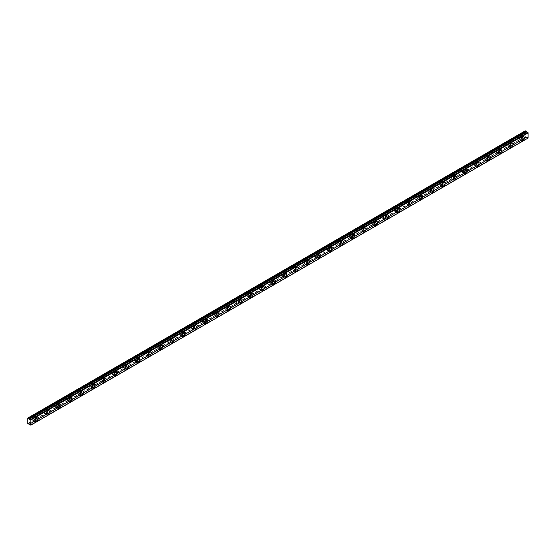 <?xml version="1.0" encoding="UTF-8"?>
<svg xmlns="http://www.w3.org/2000/svg" width="556" height="556" viewBox="0 0 556 556"><rect width="100%" height="100%" fill="white"/><g stroke="black" fill="none" stroke-linecap="round" stroke-linejoin="round"><path stroke-width="0.42" stroke-dasharray="2.78 2.08" d="M521.194 138.326A1.397 0.806 -60 0 1 520.687 138.778A1.397 0.806 -60 0 1 519.985 138.847A1.397 0.806 -60 0 1 519.77 137.728A1.397 0.806 -60 0 1 520.687 136.498A1.397 0.806 -60 0 1 521.382 136.428A1.397 0.806 -60 0 1 521.535 137.735M519.443 135.775A1.397 0.806 -60 0 1 520.138 135.706A1.397 0.806 -60 0 1 520.353 136.832A1.397 0.806 -60 0 1 519.443 138.062A1.397 0.806 -60 0 1 518.741 138.131A1.397 0.806 -60 0 1 518.526 137.012A1.397 0.806 -60 0 1 519.443 135.775M35.202 418.904A1.397 0.806 -60 0 1 34.694 419.363A1.397 0.806 -60 0 1 33.992 419.432A1.397 0.806 -60 0 1 33.784 418.314A1.397 0.806 -60 0 1 34.694 417.076A1.397 0.806 -60 0 1 35.396 417.007A1.397 0.806 -60 0 1 35.542 418.32M33.45 416.361A1.397 0.806 -60 0 1 34.152 416.291A1.397 0.806 -60 0 1 34.368 417.41A1.397 0.806 -60 0 1 33.45 418.647A1.397 0.806 -60 0 1 32.748 418.717A1.397 0.806 -60 0 1 32.54 417.591A1.397 0.806 -60 0 1 33.45 416.361M46.502 412.385A1.397 0.806 -60 0 1 45.995 412.837A1.397 0.806 -60 0 1 45.3 412.906A1.397 0.806 -60 0 1 45.085 411.787A1.397 0.806 -60 0 1 45.995 410.55A1.397 0.806 -60 0 1 46.697 410.481A1.397 0.806 -60 0 1 46.843 411.794M44.751 409.835A1.397 0.806 -60 0 1 45.453 409.765A1.397 0.806 -60 0 1 45.668 410.884A1.397 0.806 -60 0 1 44.751 412.121A1.397 0.806 -60 0 1 44.056 412.191A1.397 0.806 -60 0 1 43.841 411.065A1.397 0.806 -60 0 1 44.751 409.835M57.803 405.859A1.397 0.806 -60 0 1 57.296 406.311A1.397 0.806 -60 0 1 56.601 406.38A1.397 0.806 -60 0 1 56.385 405.261A1.397 0.806 -60 0 1 57.296 404.031A1.397 0.806 -60 0 1 57.998 403.962A1.397 0.806 -60 0 1 58.144 405.268M56.052 403.308A1.397 0.806 -60 0 1 56.754 403.239A1.397 0.806 -60 0 1 56.969 404.365A1.397 0.806 -60 0 1 56.052 405.595A1.397 0.806 -60 0 1 55.357 405.665A1.397 0.806 -60 0 1 55.141 404.546A1.397 0.806 -60 0 1 56.052 403.308M69.111 399.333A1.397 0.806 -60 0 1 68.603 399.785A1.397 0.806 -60 0 1 67.901 399.854A1.397 0.806 -60 0 1 67.686 398.735A1.397 0.806 -60 0 1 68.603 397.505A1.397 0.806 -60 0 1 69.298 397.436A1.397 0.806 -60 0 1 69.451 398.742M67.359 396.782A1.397 0.806 -60 0 1 68.054 396.713A1.397 0.806 -60 0 1 68.27 397.839A1.397 0.806 -60 0 1 67.359 399.069A1.397 0.806 -60 0 1 66.657 399.138A1.397 0.806 -60 0 1 66.442 398.02A1.397 0.806 -60 0 1 67.359 396.782M80.411 392.807A1.397 0.806 -60 0 1 79.904 393.259A1.397 0.806 -60 0 1 79.202 393.328A1.397 0.806 -60 0 1 78.987 392.209A1.397 0.806 -60 0 1 79.904 390.979A1.397 0.806 -60 0 1 80.599 390.91A1.397 0.806 -60 0 1 80.752 392.216M78.66 390.263A1.397 0.806 -60 0 1 79.362 390.194A1.397 0.806 -60 0 1 79.571 391.313A1.397 0.806 -60 0 1 78.66 392.543A1.397 0.806 -60 0 1 77.958 392.612A1.397 0.806 -60 0 1 77.743 391.493A1.397 0.806 -60 0 1 78.66 390.263M91.712 386.281A1.397 0.806 -60 0 1 91.205 386.74A1.397 0.806 -60 0 1 90.503 386.809A1.397 0.806 -60 0 1 90.294 385.683A1.397 0.806 -60 0 1 91.205 384.453A1.397 0.806 -60 0 1 91.907 384.384A1.397 0.806 -60 0 1 92.053 385.69M89.961 383.737A1.397 0.806 -60 0 1 90.663 383.668A1.397 0.806 -60 0 1 90.878 384.787A1.397 0.806 -60 0 1 89.961 386.017A1.397 0.806 -60 0 1 89.259 386.086A1.397 0.806 -60 0 1 89.05 384.967A1.397 0.806 -60 0 1 89.961 383.737M103.013 379.755A1.397 0.806 -60 0 1 102.506 380.214A1.397 0.806 -60 0 1 101.811 380.283A1.397 0.806 -60 0 1 101.595 379.157A1.397 0.806 -60 0 1 102.506 377.927A1.397 0.806 -60 0 1 103.207 377.858A1.397 0.806 -60 0 1 103.353 379.164M101.261 377.211A1.397 0.806 -60 0 1 101.963 377.142A1.397 0.806 -60 0 1 102.179 378.261A1.397 0.806 -60 0 1 101.261 379.491A1.397 0.806 -60 0 1 100.566 379.56A1.397 0.806 -60 0 1 100.351 378.441A1.397 0.806 -60 0 1 101.261 377.211M114.314 373.229A1.397 0.806 -60 0 1 113.806 373.688A1.397 0.806 -60 0 1 113.111 373.757A1.397 0.806 -60 0 1 112.896 372.638A1.397 0.806 -60 0 1 113.806 371.401A1.397 0.806 -60 0 1 114.508 371.332A1.397 0.806 -60 0 1 114.654 372.638M112.562 370.685A1.397 0.806 -60 0 1 113.264 370.616A1.397 0.806 -60 0 1 113.48 371.735A1.397 0.806 -60 0 1 112.562 372.972A1.397 0.806 -60 0 1 111.867 373.034A1.397 0.806 -60 0 1 111.652 371.915A1.397 0.806 -60 0 1 112.562 370.685M125.621 366.703A1.397 0.806 -60 0 1 125.114 367.162A1.397 0.806 -60 0 1 124.412 367.231A1.397 0.806 -60 0 1 124.196 366.112A1.397 0.806 -60 0 1 125.114 364.875A1.397 0.806 -60 0 1 125.809 364.805A1.397 0.806 -60 0 1 125.962 366.119M123.87 364.159A1.397 0.806 -60 0 1 124.565 364.09A1.397 0.806 -60 0 1 124.78 365.209A1.397 0.806 -60 0 1 123.87 366.446A1.397 0.806 -60 0 1 123.168 366.515A1.397 0.806 -60 0 1 122.952 365.389A1.397 0.806 -60 0 1 123.87 364.159M136.922 360.184A1.397 0.806 -60 0 1 136.415 360.635A1.397 0.806 -60 0 1 135.713 360.705A1.397 0.806 -60 0 1 135.497 359.586A1.397 0.806 -60 0 1 136.415 358.349A1.397 0.806 -60 0 1 137.11 358.279A1.397 0.806 -60 0 1 137.262 359.593M135.171 357.633A1.397 0.806 -60 0 1 135.873 357.564A1.397 0.806 -60 0 1 136.081 358.683A1.397 0.806 -60 0 1 135.171 359.92A1.397 0.806 -60 0 1 134.469 359.989A1.397 0.806 -60 0 1 134.253 358.863A1.397 0.806 -60 0 1 135.171 357.633M148.223 353.658A1.397 0.806 -60 0 1 147.715 354.109A1.397 0.806 -60 0 1 147.013 354.179A1.397 0.806 -60 0 1 146.805 353.06A1.397 0.806 -60 0 1 147.715 351.83A1.397 0.806 -60 0 1 148.417 351.76A1.397 0.806 -60 0 1 148.563 353.067M146.471 351.107A1.397 0.806 -60 0 1 147.173 351.038A1.397 0.806 -60 0 1 147.389 352.163A1.397 0.806 -60 0 1 146.471 353.394A1.397 0.806 -60 0 1 145.769 353.463A1.397 0.806 -60 0 1 145.561 352.344A1.397 0.806 -60 0 1 146.471 351.107M159.523 347.132A1.397 0.806 -60 0 1 159.016 347.583A1.397 0.806 -60 0 1 158.321 347.653A1.397 0.806 -60 0 1 158.106 346.534A1.397 0.806 -60 0 1 159.016 345.304A1.397 0.806 -60 0 1 159.718 345.234A1.397 0.806 -60 0 1 159.864 346.541M157.772 344.581A1.397 0.806 -60 0 1 158.474 344.511A1.397 0.806 -60 0 1 158.689 345.637A1.397 0.806 -60 0 1 157.772 346.868A1.397 0.806 -60 0 1 157.077 346.937A1.397 0.806 -60 0 1 156.861 345.818A1.397 0.806 -60 0 1 157.772 344.581M170.824 340.606A1.397 0.806 -60 0 1 170.317 341.057A1.397 0.806 -60 0 1 169.622 341.127A1.397 0.806 -60 0 1 169.406 340.008A1.397 0.806 -60 0 1 170.317 338.778A1.397 0.806 -60 0 1 171.019 338.708A1.397 0.806 -60 0 1 171.165 340.015M169.073 338.062A1.397 0.806 -60 0 1 169.775 337.992A1.397 0.806 -60 0 1 169.99 339.111A1.397 0.806 -60 0 1 169.073 340.341A1.397 0.806 -60 0 1 168.378 340.411A1.397 0.806 -60 0 1 168.162 339.292A1.397 0.806 -60 0 1 169.073 338.062M182.132 334.08A1.397 0.806 -60 0 1 181.624 334.538A1.397 0.806 -60 0 1 180.922 334.601A1.397 0.806 -60 0 1 180.707 333.482A1.397 0.806 -60 0 1 181.624 332.252A1.397 0.806 -60 0 1 182.319 332.182A1.397 0.806 -60 0 1 182.472 333.489M180.38 331.536A1.397 0.806 -60 0 1 181.075 331.466A1.397 0.806 -60 0 1 181.291 332.585A1.397 0.806 -60 0 1 180.38 333.815A1.397 0.806 -60 0 1 179.678 333.885A1.397 0.806 -60 0 1 179.463 332.766A1.397 0.806 -60 0 1 180.38 331.536M193.432 327.553A1.397 0.806 -60 0 1 192.925 328.012A1.397 0.806 -60 0 1 192.223 328.082A1.397 0.806 -60 0 1 192.008 326.956A1.397 0.806 -60 0 1 192.925 325.726A1.397 0.806 -60 0 1 193.62 325.656A1.397 0.806 -60 0 1 193.773 326.963M191.681 325.01A1.397 0.806 -60 0 1 192.383 324.94A1.397 0.806 -60 0 1 192.591 326.059A1.397 0.806 -60 0 1 191.681 327.289A1.397 0.806 -60 0 1 190.979 327.359A1.397 0.806 -60 0 1 190.764 326.24A1.397 0.806 -60 0 1 191.681 325.01M204.733 321.027A1.397 0.806 -60 0 1 204.226 321.486A1.397 0.806 -60 0 1 203.524 321.556A1.397 0.806 -60 0 1 203.315 320.43A1.397 0.806 -60 0 1 204.226 319.2A1.397 0.806 -60 0 1 204.928 319.13A1.397 0.806 -60 0 1 205.074 320.437M202.982 318.484A1.397 0.806 -60 0 1 203.684 318.414A1.397 0.806 -60 0 1 203.899 319.533A1.397 0.806 -60 0 1 202.982 320.763A1.397 0.806 -60 0 1 202.28 320.833A1.397 0.806 -60 0 1 202.071 319.714A1.397 0.806 -60 0 1 202.982 318.484M216.034 314.501A1.397 0.806 -60 0 1 215.526 314.96A1.397 0.806 -60 0 1 214.831 315.03A1.397 0.806 -60 0 1 214.616 313.911A1.397 0.806 -60 0 1 215.526 312.674A1.397 0.806 -60 0 1 216.228 312.604A1.397 0.806 -60 0 1 216.374 313.911M214.282 311.958A1.397 0.806 -60 0 1 214.984 311.888A1.397 0.806 -60 0 1 215.2 313.007A1.397 0.806 -60 0 1 214.282 314.244A1.397 0.806 -60 0 1 213.587 314.314A1.397 0.806 -60 0 1 213.372 313.188A1.397 0.806 -60 0 1 214.282 311.958M227.334 307.975A1.397 0.806 -60 0 1 226.827 308.434A1.397 0.806 -60 0 1 226.132 308.504A1.397 0.806 -60 0 1 225.917 307.385A1.397 0.806 -60 0 1 226.827 306.147A1.397 0.806 -60 0 1 227.529 306.078A1.397 0.806 -60 0 1 227.675 307.392M225.583 305.432A1.397 0.806 -60 0 1 226.285 305.362A1.397 0.806 -60 0 1 226.5 306.481A1.397 0.806 -60 0 1 225.583 307.718A1.397 0.806 -60 0 1 224.888 307.788A1.397 0.806 -60 0 1 224.673 306.662A1.397 0.806 -60 0 1 225.583 305.432M238.642 301.456A1.397 0.806 -60 0 1 238.135 301.908A1.397 0.806 -60 0 1 237.433 301.977A1.397 0.806 -60 0 1 237.217 300.859A1.397 0.806 -60 0 1 238.135 299.628A1.397 0.806 -60 0 1 238.83 299.559A1.397 0.806 -60 0 1 238.983 300.865M236.891 298.906A1.397 0.806 -60 0 1 237.586 298.836A1.397 0.806 -60 0 1 237.801 299.962A1.397 0.806 -60 0 1 236.891 301.192A1.397 0.806 -60 0 1 236.189 301.262A1.397 0.806 -60 0 1 235.973 300.143A1.397 0.806 -60 0 1 236.891 298.906M249.943 294.93A1.397 0.806 -60 0 1 249.435 295.382A1.397 0.806 -60 0 1 248.734 295.451A1.397 0.806 -60 0 1 248.518 294.332A1.397 0.806 -60 0 1 249.435 293.102A1.397 0.806 -60 0 1 250.13 293.033A1.397 0.806 -60 0 1 250.283 294.339M248.191 292.38A1.397 0.806 -60 0 1 248.893 292.31A1.397 0.806 -60 0 1 249.102 293.436A1.397 0.806 -60 0 1 248.191 294.666A1.397 0.806 -60 0 1 247.489 294.736A1.397 0.806 -60 0 1 247.274 293.617A1.397 0.806 -60 0 1 248.191 292.38M261.244 288.404A1.397 0.806 -60 0 1 260.736 288.856A1.397 0.806 -60 0 1 260.034 288.925A1.397 0.806 -60 0 1 259.826 287.806A1.397 0.806 -60 0 1 260.736 286.576A1.397 0.806 -60 0 1 261.438 286.507A1.397 0.806 -60 0 1 261.584 287.813M259.492 285.853A1.397 0.806 -60 0 1 260.194 285.791A1.397 0.806 -60 0 1 260.41 286.91A1.397 0.806 -60 0 1 259.492 288.14A1.397 0.806 -60 0 1 258.79 288.21A1.397 0.806 -60 0 1 258.582 287.091A1.397 0.806 -60 0 1 259.492 285.853M272.544 281.878A1.397 0.806 -60 0 1 272.037 282.337A1.397 0.806 -60 0 1 271.342 282.399A1.397 0.806 -60 0 1 271.126 281.28A1.397 0.806 -60 0 1 272.037 280.05A1.397 0.806 -60 0 1 272.739 279.981A1.397 0.806 -60 0 1 272.885 281.287M270.793 279.334A1.397 0.806 -60 0 1 271.495 279.265A1.397 0.806 -60 0 1 271.71 280.384A1.397 0.806 -60 0 1 270.793 281.614A1.397 0.806 -60 0 1 270.098 281.683A1.397 0.806 -60 0 1 269.882 280.565A1.397 0.806 -60 0 1 270.793 279.334M283.845 275.352A1.397 0.806 -60 0 1 283.338 275.811A1.397 0.806 -60 0 1 282.643 275.88A1.397 0.806 -60 0 1 282.427 274.754A1.397 0.806 -60 0 1 283.338 273.524A1.397 0.806 -60 0 1 284.04 273.455A1.397 0.806 -60 0 1 284.185 274.761M282.094 272.808A1.397 0.806 -60 0 1 282.795 272.739A1.397 0.806 -60 0 1 283.011 273.858A1.397 0.806 -60 0 1 282.094 275.088A1.397 0.806 -60 0 1 281.399 275.157A1.397 0.806 -60 0 1 281.183 274.038A1.397 0.806 -60 0 1 282.094 272.808M295.153 268.826A1.397 0.806 -60 0 1 294.645 269.285A1.397 0.806 -60 0 1 293.943 269.354A1.397 0.806 -60 0 1 293.728 268.228A1.397 0.806 -60 0 1 294.645 266.998A1.397 0.806 -60 0 1 295.34 266.929A1.397 0.806 -60 0 1 295.493 268.235M293.401 266.282A1.397 0.806 -60 0 1 294.096 266.213A1.397 0.806 -60 0 1 294.312 267.332A1.397 0.806 -60 0 1 293.401 268.562A1.397 0.806 -60 0 1 292.699 268.631A1.397 0.806 -60 0 1 292.484 267.512A1.397 0.806 -60 0 1 293.401 266.282M306.453 262.3A1.397 0.806 -60 0 1 305.946 262.759A1.397 0.806 -60 0 1 305.244 262.828A1.397 0.806 -60 0 1 305.029 261.709A1.397 0.806 -60 0 1 305.946 260.472A1.397 0.806 -60 0 1 306.641 260.403A1.397 0.806 -60 0 1 306.794 261.709M304.702 259.756A1.397 0.806 -60 0 1 305.404 259.687A1.397 0.806 -60 0 1 305.612 260.806A1.397 0.806 -60 0 1 304.702 262.043A1.397 0.806 -60 0 1 304 262.112A1.397 0.806 -60 0 1 303.784 260.986A1.397 0.806 -60 0 1 304.702 259.756M317.754 255.774A1.397 0.806 -60 0 1 317.247 256.233A1.397 0.806 -60 0 1 316.545 256.302A1.397 0.806 -60 0 1 316.336 255.183A1.397 0.806 -60 0 1 317.247 253.946A1.397 0.806 -60 0 1 317.949 253.877A1.397 0.806 -60 0 1 318.095 255.19M316.003 253.23A1.397 0.806 -60 0 1 316.705 253.161A1.397 0.806 -60 0 1 316.92 254.28A1.397 0.806 -60 0 1 316.003 255.517A1.397 0.806 -60 0 1 315.301 255.586A1.397 0.806 -60 0 1 315.092 254.46A1.397 0.806 -60 0 1 316.003 253.23M329.055 249.255A1.397 0.806 -60 0 1 328.547 249.707A1.397 0.806 -60 0 1 327.852 249.776A1.397 0.806 -60 0 1 327.637 248.657A1.397 0.806 -60 0 1 328.547 247.427A1.397 0.806 -60 0 1 329.249 247.357A1.397 0.806 -60 0 1 329.395 248.664M327.303 246.704A1.397 0.806 -60 0 1 328.005 246.635A1.397 0.806 -60 0 1 328.221 247.761A1.397 0.806 -60 0 1 327.303 248.991A1.397 0.806 -60 0 1 326.608 249.06A1.397 0.806 -60 0 1 326.393 247.941A1.397 0.806 -60 0 1 327.303 246.704M340.355 242.729A1.397 0.806 -60 0 1 339.848 243.18A1.397 0.806 -60 0 1 339.153 243.25A1.397 0.806 -60 0 1 338.938 242.131A1.397 0.806 -60 0 1 339.848 240.901A1.397 0.806 -60 0 1 340.55 240.831A1.397 0.806 -60 0 1 340.696 242.138M338.604 240.178A1.397 0.806 -60 0 1 339.306 240.109A1.397 0.806 -60 0 1 339.521 241.234A1.397 0.806 -60 0 1 338.604 242.465A1.397 0.806 -60 0 1 337.909 242.534A1.397 0.806 -60 0 1 337.694 241.415A1.397 0.806 -60 0 1 338.604 240.178M351.663 236.203A1.397 0.806 -60 0 1 351.156 236.654A1.397 0.806 -60 0 1 350.454 236.724A1.397 0.806 -60 0 1 350.238 235.605A1.397 0.806 -60 0 1 351.156 234.375A1.397 0.806 -60 0 1 351.851 234.305A1.397 0.806 -60 0 1 352.004 235.612M349.912 233.652A1.397 0.806 -60 0 1 350.607 233.589A1.397 0.806 -60 0 1 350.822 234.708A1.397 0.806 -60 0 1 349.912 235.939A1.397 0.806 -60 0 1 349.21 236.008A1.397 0.806 -60 0 1 348.994 234.889A1.397 0.806 -60 0 1 349.912 233.652M362.964 229.677A1.397 0.806 -60 0 1 362.456 230.128A1.397 0.806 -60 0 1 361.754 230.198A1.397 0.806 -60 0 1 361.539 229.079A1.397 0.806 -60 0 1 362.456 227.849A1.397 0.806 -60 0 1 363.151 227.779A1.397 0.806 -60 0 1 363.304 229.086M361.212 227.133A1.397 0.806 -60 0 1 361.914 227.063A1.397 0.806 -60 0 1 362.123 228.182A1.397 0.806 -60 0 1 361.212 229.413A1.397 0.806 -60 0 1 360.51 229.482A1.397 0.806 -60 0 1 360.295 228.363A1.397 0.806 -60 0 1 361.212 227.133M374.264 223.151A1.397 0.806 -60 0 1 373.757 223.609A1.397 0.806 -60 0 1 373.055 223.679A1.397 0.806 -60 0 1 372.847 222.553A1.397 0.806 -60 0 1 373.757 221.323A1.397 0.806 -60 0 1 374.459 221.253A1.397 0.806 -60 0 1 374.605 222.56M372.513 220.607A1.397 0.806 -60 0 1 373.215 220.537A1.397 0.806 -60 0 1 373.43 221.656A1.397 0.806 -60 0 1 372.513 222.886A1.397 0.806 -60 0 1 371.811 222.956A1.397 0.806 -60 0 1 371.603 221.837A1.397 0.806 -60 0 1 372.513 220.607M385.565 216.625A1.397 0.806 -60 0 1 385.058 217.083A1.397 0.806 -60 0 1 384.363 217.153A1.397 0.806 -60 0 1 384.147 216.027A1.397 0.806 -60 0 1 385.058 214.797A1.397 0.806 -60 0 1 385.76 214.727A1.397 0.806 -60 0 1 385.906 216.034M383.814 214.081A1.397 0.806 -60 0 1 384.516 214.011A1.397 0.806 -60 0 1 384.731 215.13A1.397 0.806 -60 0 1 383.814 216.36A1.397 0.806 -60 0 1 383.119 216.43A1.397 0.806 -60 0 1 382.903 215.311A1.397 0.806 -60 0 1 383.814 214.081M396.866 210.099A1.397 0.806 -60 0 1 396.358 210.557A1.397 0.806 -60 0 1 395.663 210.627A1.397 0.806 -60 0 1 395.448 209.508A1.397 0.806 -60 0 1 396.358 208.271A1.397 0.806 -60 0 1 397.06 208.201A1.397 0.806 -60 0 1 397.206 209.508M395.114 207.555A1.397 0.806 -60 0 1 395.816 207.485A1.397 0.806 -60 0 1 396.032 208.604A1.397 0.806 -60 0 1 395.114 209.841A1.397 0.806 -60 0 1 394.419 209.911A1.397 0.806 -60 0 1 394.204 208.785A1.397 0.806 -60 0 1 395.114 207.555M408.173 203.572A1.397 0.806 -60 0 1 407.666 204.031A1.397 0.806 -60 0 1 406.964 204.101A1.397 0.806 -60 0 1 406.749 202.982A1.397 0.806 -60 0 1 407.666 201.745A1.397 0.806 -60 0 1 408.361 201.675A1.397 0.806 -60 0 1 408.514 202.989M406.422 201.029A1.397 0.806 -60 0 1 407.117 200.959A1.397 0.806 -60 0 1 407.333 202.078A1.397 0.806 -60 0 1 406.422 203.315A1.397 0.806 -60 0 1 405.72 203.385A1.397 0.806 -60 0 1 405.505 202.259A1.397 0.806 -60 0 1 406.422 201.029M419.474 197.053A1.397 0.806 -60 0 1 418.967 197.505A1.397 0.806 -60 0 1 418.265 197.575A1.397 0.806 -60 0 1 418.049 196.456A1.397 0.806 -60 0 1 418.967 195.219A1.397 0.806 -60 0 1 419.662 195.156A1.397 0.806 -60 0 1 419.815 196.463M417.723 194.503A1.397 0.806 -60 0 1 418.425 194.433A1.397 0.806 -60 0 1 418.633 195.552A1.397 0.806 -60 0 1 417.723 196.789A1.397 0.806 -60 0 1 417.021 196.859A1.397 0.806 -60 0 1 416.805 195.74A1.397 0.806 -60 0 1 417.723 194.503M430.775 190.527A1.397 0.806 -60 0 1 430.268 190.979A1.397 0.806 -60 0 1 429.566 191.049A1.397 0.806 -60 0 1 429.357 189.93A1.397 0.806 -60 0 1 430.268 188.699A1.397 0.806 -60 0 1 430.969 188.63A1.397 0.806 -60 0 1 431.115 189.937M429.023 187.977A1.397 0.806 -60 0 1 429.725 187.907A1.397 0.806 -60 0 1 429.941 189.033A1.397 0.806 -60 0 1 429.023 190.263A1.397 0.806 -60 0 1 428.322 190.333A1.397 0.806 -60 0 1 428.113 189.214A1.397 0.806 -60 0 1 429.023 187.977M442.076 184.001A1.397 0.806 -60 0 1 441.568 184.453A1.397 0.806 -60 0 1 440.873 184.522A1.397 0.806 -60 0 1 440.658 183.404A1.397 0.806 -60 0 1 441.568 182.173A1.397 0.806 -60 0 1 442.27 182.104A1.397 0.806 -60 0 1 442.416 183.41M440.324 181.451A1.397 0.806 -60 0 1 441.026 181.381A1.397 0.806 -60 0 1 441.242 182.507A1.397 0.806 -60 0 1 440.324 183.737A1.397 0.806 -60 0 1 439.629 183.807A1.397 0.806 -60 0 1 439.414 182.688A1.397 0.806 -60 0 1 440.324 181.451M453.376 177.475A1.397 0.806 -60 0 1 452.869 177.927A1.397 0.806 -60 0 1 452.174 177.996A1.397 0.806 -60 0 1 451.958 176.877A1.397 0.806 -60 0 1 452.869 175.647A1.397 0.806 -60 0 1 453.571 175.578A1.397 0.806 -60 0 1 453.717 176.884M451.625 174.931A1.397 0.806 -60 0 1 452.327 174.862A1.397 0.806 -60 0 1 452.542 175.981A1.397 0.806 -60 0 1 451.625 177.211A1.397 0.806 -60 0 1 450.93 177.281A1.397 0.806 -60 0 1 450.714 176.162A1.397 0.806 -60 0 1 451.625 174.931M464.684 170.949A1.397 0.806 -60 0 1 464.177 171.408A1.397 0.806 -60 0 1 463.475 171.477A1.397 0.806 -60 0 1 463.259 170.351A1.397 0.806 -60 0 1 464.177 169.121A1.397 0.806 -60 0 1 464.872 169.052A1.397 0.806 -60 0 1 465.024 170.358M462.933 168.405A1.397 0.806 -60 0 1 463.628 168.336A1.397 0.806 -60 0 1 463.843 169.455A1.397 0.806 -60 0 1 462.933 170.685A1.397 0.806 -60 0 1 462.231 170.755A1.397 0.806 -60 0 1 462.015 169.636A1.397 0.806 -60 0 1 462.933 168.405M475.985 164.423A1.397 0.806 -60 0 1 475.477 164.882A1.397 0.806 -60 0 1 474.775 164.951A1.397 0.806 -60 0 1 474.56 163.825A1.397 0.806 -60 0 1 475.477 162.595A1.397 0.806 -60 0 1 476.172 162.526A1.397 0.806 -60 0 1 476.325 163.832M474.233 161.879A1.397 0.806 -60 0 1 474.935 161.81A1.397 0.806 -60 0 1 475.144 162.929A1.397 0.806 -60 0 1 474.233 164.159A1.397 0.806 -60 0 1 473.531 164.228A1.397 0.806 -60 0 1 473.316 163.11A1.397 0.806 -60 0 1 474.233 161.879M487.285 157.897A1.397 0.806 -60 0 1 486.778 158.356A1.397 0.806 -60 0 1 486.076 158.425A1.397 0.806 -60 0 1 485.868 157.306A1.397 0.806 -60 0 1 486.778 156.069A1.397 0.806 -60 0 1 487.48 156A1.397 0.806 -60 0 1 487.626 157.306M485.534 155.353A1.397 0.806 -60 0 1 486.236 155.284A1.397 0.806 -60 0 1 486.451 156.403A1.397 0.806 -60 0 1 485.534 157.64A1.397 0.806 -60 0 1 484.832 157.709A1.397 0.806 -60 0 1 484.623 156.583A1.397 0.806 -60 0 1 485.534 155.353M498.586 151.371A1.397 0.806 -60 0 1 498.079 151.83A1.397 0.806 -60 0 1 497.384 151.899A1.397 0.806 -60 0 1 497.168 150.78A1.397 0.806 -60 0 1 498.079 149.543A1.397 0.806 -60 0 1 498.781 149.474A1.397 0.806 -60 0 1 498.927 150.787M496.835 148.827A1.397 0.806 -60 0 1 497.537 148.758A1.397 0.806 -60 0 1 497.752 149.877A1.397 0.806 -60 0 1 496.835 151.114A1.397 0.806 -60 0 1 496.14 151.183A1.397 0.806 -60 0 1 495.924 150.057A1.397 0.806 -60 0 1 496.835 148.827M509.887 144.852A1.397 0.806 -60 0 1 509.379 145.304A1.397 0.806 -60 0 1 508.684 145.373A1.397 0.806 -60 0 1 508.469 144.254A1.397 0.806 -60 0 1 509.379 143.017A1.397 0.806 -60 0 1 510.081 142.948A1.397 0.806 -60 0 1 510.227 144.261M508.135 142.301A1.397 0.806 -60 0 1 508.837 142.232A1.397 0.806 -60 0 1 509.053 143.351A1.397 0.806 -60 0 1 508.135 144.588A1.397 0.806 -60 0 1 507.44 144.657A1.397 0.806 -60 0 1 507.225 143.538A1.397 0.806 -60 0 1 508.135 142.301M522.369 136.873A2.398 1.383 120 0 0 521.882 135.56A2.398 1.383 120 0 0 520.687 135.678A2.398 1.383 120 0 0 519.116 137.791A2.398 1.383 120 0 0 519.485 139.716A2.398 1.383 120 0 0 520.687 139.598A2.398 1.383 120 0 0 520.861 139.48M36.383 417.452A2.398 1.383 120 0 0 35.89 416.145A2.398 1.383 120 0 0 34.694 416.263A2.398 1.383 120 0 0 33.131 418.376A2.398 1.383 120 0 0 33.492 420.294A2.398 1.383 120 0 0 34.694 420.176A2.398 1.383 120 0 0 34.875 420.065M47.684 410.926A2.398 1.383 120 0 0 47.197 409.619A2.398 1.383 120 0 0 45.995 409.737A2.398 1.383 120 0 0 44.431 411.85A2.398 1.383 120 0 0 44.8 413.775A2.398 1.383 120 0 0 45.995 413.65A2.398 1.383 120 0 0 46.176 413.539M58.985 404.407A2.398 1.383 120 0 0 58.498 403.093A2.398 1.383 120 0 0 57.296 403.211A2.398 1.383 120 0 0 55.732 405.324A2.398 1.383 120 0 0 56.1 407.249A2.398 1.383 120 0 0 57.296 407.131A2.398 1.383 120 0 0 57.477 407.013M70.285 397.881A2.398 1.383 120 0 0 69.799 396.567A2.398 1.383 120 0 0 68.603 396.685A2.398 1.383 120 0 0 67.033 398.798A2.398 1.383 120 0 0 67.401 400.723A2.398 1.383 120 0 0 68.603 400.605A2.398 1.383 120 0 0 68.777 400.487M81.586 391.354A2.398 1.383 120 0 0 81.1 390.041A2.398 1.383 120 0 0 79.904 390.159A2.398 1.383 120 0 0 78.333 392.272A2.398 1.383 120 0 0 78.702 394.197A2.398 1.383 120 0 0 79.904 394.079A2.398 1.383 120 0 0 80.085 393.961M92.894 384.828A2.398 1.383 120 0 0 92.4 383.515A2.398 1.383 120 0 0 91.205 383.64A2.398 1.383 120 0 0 89.641 385.753A2.398 1.383 120 0 0 90.002 387.671A2.398 1.383 120 0 0 91.205 387.553A2.398 1.383 120 0 0 91.386 387.435M104.194 378.302A2.398 1.383 120 0 0 103.708 376.996A2.398 1.383 120 0 0 102.506 377.114A2.398 1.383 120 0 0 100.942 379.227A2.398 1.383 120 0 0 101.31 381.145A2.398 1.383 120 0 0 102.506 381.027A2.398 1.383 120 0 0 102.686 380.916M115.495 371.776A2.398 1.383 120 0 0 115.009 370.47A2.398 1.383 120 0 0 113.806 370.588A2.398 1.383 120 0 0 112.242 372.701A2.398 1.383 120 0 0 112.611 374.619A2.398 1.383 120 0 0 113.806 374.501A2.398 1.383 120 0 0 113.987 374.39M126.796 365.25A2.398 1.383 120 0 0 126.309 363.944A2.398 1.383 120 0 0 125.114 364.062A2.398 1.383 120 0 0 123.543 366.175A2.398 1.383 120 0 0 123.912 368.093A2.398 1.383 120 0 0 125.114 367.975A2.398 1.383 120 0 0 125.288 367.863M138.096 358.724A2.398 1.383 120 0 0 137.61 357.418A2.398 1.383 120 0 0 136.415 357.536A2.398 1.383 120 0 0 134.844 359.649A2.398 1.383 120 0 0 135.212 361.567A2.398 1.383 120 0 0 136.415 361.449A2.398 1.383 120 0 0 136.595 361.337M149.404 352.205A2.398 1.383 120 0 0 148.911 350.892A2.398 1.383 120 0 0 147.715 351.01A2.398 1.383 120 0 0 146.152 353.123A2.398 1.383 120 0 0 146.513 355.048A2.398 1.383 120 0 0 147.715 354.93A2.398 1.383 120 0 0 147.896 354.811M160.705 345.679A2.398 1.383 120 0 0 160.218 344.366A2.398 1.383 120 0 0 159.016 344.484A2.398 1.383 120 0 0 157.452 346.596A2.398 1.383 120 0 0 157.821 348.522A2.398 1.383 120 0 0 159.016 348.404A2.398 1.383 120 0 0 159.197 348.285M172.006 339.153A2.398 1.383 120 0 0 171.519 337.839A2.398 1.383 120 0 0 170.317 337.958A2.398 1.383 120 0 0 168.753 340.07A2.398 1.383 120 0 0 169.121 341.996A2.398 1.383 120 0 0 170.317 341.877A2.398 1.383 120 0 0 170.497 341.759M183.306 332.627A2.398 1.383 120 0 0 182.82 331.313A2.398 1.383 120 0 0 181.624 331.439A2.398 1.383 120 0 0 180.054 333.551A2.398 1.383 120 0 0 180.422 335.47A2.398 1.383 120 0 0 181.624 335.351A2.398 1.383 120 0 0 181.798 335.233M194.607 326.101A2.398 1.383 120 0 0 194.12 324.794A2.398 1.383 120 0 0 192.925 324.912A2.398 1.383 120 0 0 191.354 327.025A2.398 1.383 120 0 0 191.723 328.943A2.398 1.383 120 0 0 192.925 328.825A2.398 1.383 120 0 0 193.106 328.714M205.915 319.575A2.398 1.383 120 0 0 205.421 318.268A2.398 1.383 120 0 0 204.226 318.386A2.398 1.383 120 0 0 202.662 320.499A2.398 1.383 120 0 0 203.023 322.417A2.398 1.383 120 0 0 204.226 322.299A2.398 1.383 120 0 0 204.406 322.188M217.215 313.049A2.398 1.383 120 0 0 216.729 311.742A2.398 1.383 120 0 0 215.526 311.86A2.398 1.383 120 0 0 213.963 313.973A2.398 1.383 120 0 0 214.331 315.891A2.398 1.383 120 0 0 215.526 315.773A2.398 1.383 120 0 0 215.707 315.662M228.516 306.523A2.398 1.383 120 0 0 228.03 305.216A2.398 1.383 120 0 0 226.827 305.334A2.398 1.383 120 0 0 225.263 307.447A2.398 1.383 120 0 0 225.632 309.365A2.398 1.383 120 0 0 226.827 309.247A2.398 1.383 120 0 0 227.008 309.136M239.817 300.004A2.398 1.383 120 0 0 239.33 298.69A2.398 1.383 120 0 0 238.135 298.808A2.398 1.383 120 0 0 236.564 300.921A2.398 1.383 120 0 0 236.932 302.846A2.398 1.383 120 0 0 238.135 302.721A2.398 1.383 120 0 0 238.309 302.61M251.117 293.478A2.398 1.383 120 0 0 250.631 292.164A2.398 1.383 120 0 0 249.435 292.282A2.398 1.383 120 0 0 247.865 294.395A2.398 1.383 120 0 0 248.233 296.32A2.398 1.383 120 0 0 249.435 296.202A2.398 1.383 120 0 0 249.616 296.084M262.425 286.952A2.398 1.383 120 0 0 261.932 285.638A2.398 1.383 120 0 0 260.736 285.756A2.398 1.383 120 0 0 259.172 287.869A2.398 1.383 120 0 0 259.534 289.794A2.398 1.383 120 0 0 260.736 289.676A2.398 1.383 120 0 0 260.917 289.558M273.726 280.426A2.398 1.383 120 0 0 273.239 279.112A2.398 1.383 120 0 0 272.037 279.237A2.398 1.383 120 0 0 270.473 281.35A2.398 1.383 120 0 0 270.841 283.268A2.398 1.383 120 0 0 272.037 283.15A2.398 1.383 120 0 0 272.218 283.032M285.026 273.899A2.398 1.383 120 0 0 284.54 272.593A2.398 1.383 120 0 0 283.338 272.711A2.398 1.383 120 0 0 281.774 274.824A2.398 1.383 120 0 0 282.142 276.742A2.398 1.383 120 0 0 283.338 276.624A2.398 1.383 120 0 0 283.518 276.513M296.327 267.373A2.398 1.383 120 0 0 295.841 266.067A2.398 1.383 120 0 0 294.645 266.185A2.398 1.383 120 0 0 293.075 268.298A2.398 1.383 120 0 0 293.443 270.216A2.398 1.383 120 0 0 294.645 270.098A2.398 1.383 120 0 0 294.819 269.987M307.628 260.847A2.398 1.383 120 0 0 307.141 259.541A2.398 1.383 120 0 0 305.946 259.659A2.398 1.383 120 0 0 304.375 261.772A2.398 1.383 120 0 0 304.744 263.69A2.398 1.383 120 0 0 305.946 263.572A2.398 1.383 120 0 0 306.127 263.461M318.935 254.321A2.398 1.383 120 0 0 318.442 253.015A2.398 1.383 120 0 0 317.247 253.133A2.398 1.383 120 0 0 315.683 255.246A2.398 1.383 120 0 0 316.044 257.164A2.398 1.383 120 0 0 317.247 257.046A2.398 1.383 120 0 0 317.427 256.935M330.236 247.795A2.398 1.383 120 0 0 329.75 246.489A2.398 1.383 120 0 0 328.547 246.607A2.398 1.383 120 0 0 326.984 248.72A2.398 1.383 120 0 0 327.352 250.645A2.398 1.383 120 0 0 328.547 250.52A2.398 1.383 120 0 0 328.728 250.409M341.537 241.276A2.398 1.383 120 0 0 341.05 239.963A2.398 1.383 120 0 0 339.848 240.081A2.398 1.383 120 0 0 338.284 242.194A2.398 1.383 120 0 0 338.653 244.119A2.398 1.383 120 0 0 339.848 244.001A2.398 1.383 120 0 0 340.029 243.882M352.838 234.75A2.398 1.383 120 0 0 352.351 233.437A2.398 1.383 120 0 0 351.156 233.555A2.398 1.383 120 0 0 349.585 235.668A2.398 1.383 120 0 0 349.953 237.593A2.398 1.383 120 0 0 351.156 237.475A2.398 1.383 120 0 0 351.329 237.356M364.138 228.224A2.398 1.383 120 0 0 363.652 226.911A2.398 1.383 120 0 0 362.456 227.036A2.398 1.383 120 0 0 360.886 229.141A2.398 1.383 120 0 0 361.254 231.067A2.398 1.383 120 0 0 362.456 230.948A2.398 1.383 120 0 0 362.637 230.83M375.446 221.698A2.398 1.383 120 0 0 374.952 220.391A2.398 1.383 120 0 0 373.757 220.51A2.398 1.383 120 0 0 372.193 222.622A2.398 1.383 120 0 0 372.555 224.541A2.398 1.383 120 0 0 373.757 224.422A2.398 1.383 120 0 0 373.938 224.311M386.747 215.172A2.398 1.383 120 0 0 386.26 213.865A2.398 1.383 120 0 0 385.058 213.984A2.398 1.383 120 0 0 383.494 216.096A2.398 1.383 120 0 0 383.862 218.015A2.398 1.383 120 0 0 385.058 217.896A2.398 1.383 120 0 0 385.238 217.785M398.047 208.646A2.398 1.383 120 0 0 397.561 207.339A2.398 1.383 120 0 0 396.358 207.457A2.398 1.383 120 0 0 394.795 209.57A2.398 1.383 120 0 0 395.163 211.488A2.398 1.383 120 0 0 396.358 211.37A2.398 1.383 120 0 0 396.539 211.259M409.348 202.12A2.398 1.383 120 0 0 408.862 200.813A2.398 1.383 120 0 0 407.666 200.931A2.398 1.383 120 0 0 406.095 203.044A2.398 1.383 120 0 0 406.464 204.962A2.398 1.383 120 0 0 407.666 204.844A2.398 1.383 120 0 0 407.84 204.733M420.649 195.594A2.398 1.383 120 0 0 420.162 194.287A2.398 1.383 120 0 0 418.967 194.405A2.398 1.383 120 0 0 417.396 196.518A2.398 1.383 120 0 0 417.764 198.443A2.398 1.383 120 0 0 418.967 198.318A2.398 1.383 120 0 0 419.148 198.207M431.956 189.075A2.398 1.383 120 0 0 431.463 187.761A2.398 1.383 120 0 0 430.268 187.879A2.398 1.383 120 0 0 428.704 189.992A2.398 1.383 120 0 0 429.065 191.917A2.398 1.383 120 0 0 430.268 191.799A2.398 1.383 120 0 0 430.448 191.681M443.257 182.549A2.398 1.383 120 0 0 442.771 181.235A2.398 1.383 120 0 0 441.568 181.353A2.398 1.383 120 0 0 440.005 183.466A2.398 1.383 120 0 0 440.373 185.391A2.398 1.383 120 0 0 441.568 185.273A2.398 1.383 120 0 0 441.749 185.155M454.558 176.023A2.398 1.383 120 0 0 454.071 174.709A2.398 1.383 120 0 0 452.869 174.827A2.398 1.383 120 0 0 451.305 176.94A2.398 1.383 120 0 0 451.674 178.865A2.398 1.383 120 0 0 452.869 178.747A2.398 1.383 120 0 0 453.05 178.629M465.858 169.497A2.398 1.383 120 0 0 465.372 168.19A2.398 1.383 120 0 0 464.177 168.308A2.398 1.383 120 0 0 462.606 170.421A2.398 1.383 120 0 0 462.974 172.339A2.398 1.383 120 0 0 464.177 172.221A2.398 1.383 120 0 0 464.35 172.103M477.159 162.971A2.398 1.383 120 0 0 476.673 161.664A2.398 1.383 120 0 0 475.477 161.782A2.398 1.383 120 0 0 473.907 163.895A2.398 1.383 120 0 0 474.275 165.813A2.398 1.383 120 0 0 475.477 165.695A2.398 1.383 120 0 0 475.658 165.584M488.467 156.444A2.398 1.383 120 0 0 487.973 155.138A2.398 1.383 120 0 0 486.778 155.256A2.398 1.383 120 0 0 485.214 157.369A2.398 1.383 120 0 0 485.576 159.287A2.398 1.383 120 0 0 486.778 159.169A2.398 1.383 120 0 0 486.959 159.058M499.768 149.918A2.398 1.383 120 0 0 499.281 148.612A2.398 1.383 120 0 0 498.079 148.73A2.398 1.383 120 0 0 496.515 150.843A2.398 1.383 120 0 0 496.883 152.761A2.398 1.383 120 0 0 498.079 152.643A2.398 1.383 120 0 0 498.259 152.532M511.068 143.392A2.398 1.383 120 0 0 510.582 142.086A2.398 1.383 120 0 0 509.379 142.204A2.398 1.383 120 0 0 507.816 144.317A2.398 1.383 120 0 0 508.184 146.242A2.398 1.383 120 0 0 509.379 146.117A2.398 1.383 120 0 0 509.56 146.006M27.8 423.505L525.093 136.401L525.093 130.917L27.8 418.022M30.684 425.173L528.089 138.076M527.971 138.062L30.517 425.076M29.378 424.416L526.727 137.311A0.799 0.459 60 0 1 527.734 137.874L527.811 137.964M526.727 137.311L29.677 424.277L526.727 137.311M526.671 137.304L526.101 137.137L28.808 424.242M28.703 424.221L526.101 137.137M525.997 137.117L525.093 136.401M27.967 423.797L525.26 136.693M30.441 424.979L527.734 137.874M526.337 137.117L29.044 424.221M28.94 424.207L526.233 137.096M520.138 135.706L521.382 136.428M34.152 416.291L35.396 417.007M45.453 409.765L46.697 410.481M56.754 403.239L57.998 403.962M68.054 396.713L69.298 397.436M79.362 390.194L80.599 390.91M90.663 383.668L91.907 384.384M101.963 377.142L103.207 377.858M113.264 370.616L114.508 371.332M124.565 364.09L125.809 364.805M135.873 357.564L137.11 358.279M147.173 351.038L148.417 351.76M158.474 344.511L159.718 345.234M169.775 337.992L171.019 338.708M181.075 331.466L182.319 332.182M192.383 324.94L193.62 325.656M203.684 318.414L204.928 319.13M214.984 311.888L216.228 312.604M226.285 305.362L227.529 306.078M237.586 298.836L238.83 299.559M248.893 292.31L250.13 293.033M260.194 285.791L261.438 286.507M271.495 279.265L272.739 279.981M282.795 272.739L284.04 273.455M294.096 266.213L295.34 266.929M305.404 259.687L306.641 260.403M316.705 253.161L317.949 253.877M328.005 246.635L329.249 247.357M339.306 240.109L340.55 240.831M350.607 233.589L351.851 234.305M361.914 227.063L363.151 227.779M373.215 220.537L374.459 221.253M384.516 214.011L385.76 214.727M395.816 207.485L397.06 208.201M407.117 200.959L408.361 201.675M418.425 194.433L419.662 195.156M429.725 187.907L430.969 188.63M441.026 181.381L442.27 182.104M452.327 174.862L453.571 175.578M463.628 168.336L464.872 169.052M474.935 161.81L476.172 162.526M486.236 155.284L487.48 156M497.537 148.758L498.781 149.474M508.837 142.232L510.081 142.948M527.637 132.585L30.344 419.697M521.882 135.56L523.745 136.637M35.89 416.145L37.759 417.222M47.197 409.619L49.06 410.696M58.498 403.093L60.361 404.17M69.799 396.567L71.661 397.644M81.1 390.041L82.969 391.118M92.4 383.515L94.27 384.592M103.708 376.996L105.57 378.073M115.009 370.47L116.871 371.547M126.309 363.944L128.172 365.021M137.61 357.418L139.48 358.495M148.911 350.892L150.78 351.969M160.218 344.366L162.081 345.443M171.519 337.839L173.382 338.917M182.82 331.313L184.682 332.391M194.12 324.794L195.99 325.872M205.421 318.268L207.291 319.346M216.729 311.742L218.591 312.82M228.03 305.216L229.892 306.293M239.33 298.69L241.193 299.767M250.631 292.164L252.5 293.241M261.932 285.638L263.801 286.715M273.239 279.112L275.102 280.189M284.54 272.593L286.403 273.663M295.841 266.067L297.703 267.144M307.141 259.541L309.011 260.618M318.442 253.015L320.312 254.092M329.75 246.489L331.612 247.566M341.05 239.963L342.913 241.04M352.351 233.437L354.214 234.514M363.652 226.911L365.521 227.988M374.952 220.391L376.822 221.462M386.26 213.865L388.123 214.943M397.561 207.339L399.423 208.417M408.862 200.813L410.724 201.891M420.162 194.287L422.032 195.364M431.463 187.761L433.332 188.838M442.771 181.235L444.633 182.312M454.071 174.709L455.934 175.786M465.372 168.19L467.235 169.26M476.673 161.664L478.542 162.741M487.973 155.138L489.843 156.215M499.281 148.612L501.144 149.689M510.582 142.086L512.444 143.163M518.741 138.131L519.985 138.847M32.748 418.717L33.992 419.432M44.056 412.191L45.3 412.906M55.357 405.665L56.601 406.38M66.657 399.138L67.901 399.854M77.958 392.612L79.202 393.328M89.259 386.086L90.503 386.809M100.566 379.56L101.811 380.283M111.867 373.034L113.111 373.757M123.168 366.515L124.412 367.231M134.469 359.989L135.713 360.705M145.769 353.463L147.013 354.179M157.077 346.937L158.321 347.653M168.378 340.411L169.622 341.127M179.678 333.885L180.922 334.601M190.979 327.359L192.223 328.082M202.28 320.833L203.524 321.556M213.587 314.314L214.831 315.03M224.888 307.788L226.132 308.504M236.189 301.262L237.433 301.977M247.489 294.736L248.734 295.451M258.79 288.21L260.034 288.925M270.098 281.683L271.342 282.399M281.399 275.157L282.643 275.88M292.699 268.631L293.943 269.354M304 262.112L305.244 262.828M315.301 255.586L316.545 256.302M326.608 249.06L327.852 249.776M337.909 242.534L339.153 243.25M349.21 236.008L350.454 236.724M360.51 229.482L361.754 230.198M371.811 222.956L373.055 223.679M383.119 216.43L384.363 217.153M394.419 209.911L395.663 210.627M405.72 203.385L406.964 204.101M417.021 196.859L418.265 197.575M428.322 190.333L429.566 191.049M439.629 183.807L440.873 184.522M450.93 177.281L452.174 177.996M462.231 170.755L463.475 171.477M473.531 164.228L474.775 164.951M484.832 157.709L486.076 158.425M496.14 151.183L497.384 151.899M507.44 144.657L508.684 145.373M526.838 137.207L29.544 424.311M519.485 139.716L521.347 140.793M33.492 420.294L35.362 421.372M44.8 413.775L46.662 414.845M56.1 407.249L57.963 408.326M67.401 400.723L69.264 401.8M78.702 394.197L80.571 395.274M90.002 387.671L91.872 388.748M101.31 381.145L103.173 382.222M112.611 374.619L114.473 375.696M123.912 368.093L125.774 369.17M135.212 361.567L137.082 362.644M146.513 355.048L148.382 356.125M157.821 348.522L159.683 349.599M169.121 341.996L170.984 343.073M180.422 335.47L182.285 336.547M191.723 328.943L193.592 330.021M203.023 322.417L204.893 323.495M214.331 315.891L216.194 316.969M225.632 309.365L227.494 310.443M236.932 302.846L238.795 303.917M248.233 296.32L250.103 297.397M259.534 289.794L261.403 290.871M270.841 283.268L272.704 284.345M282.142 276.742L284.005 277.819M293.443 270.216L295.305 271.293M304.744 263.69L306.613 264.767M316.044 257.164L317.914 258.241M327.352 250.645L329.215 251.715M338.653 244.119L340.515 245.196M349.953 237.593L351.816 238.67M361.254 231.067L363.124 232.144M372.555 224.541L374.424 225.618M383.862 218.015L385.725 219.092M395.163 211.488L397.026 212.566M406.464 204.962L408.326 206.04M417.764 198.443L419.634 199.514M429.065 191.917L430.935 192.995M440.373 185.391L442.235 186.469M451.674 178.865L453.536 179.942M462.974 172.339L464.837 173.416M474.275 165.813L476.144 166.89M485.576 159.287L487.445 160.364M496.883 152.761L498.746 153.838M508.184 146.242L510.047 147.312"/><path stroke-width="0.83" d="M521.535 137.735A1.397 0.806 -60 0 1 521.194 138.326M35.542 418.32A1.397 0.806 -60 0 1 35.202 418.904M46.843 411.794A1.397 0.806 -60 0 1 46.502 412.385M58.144 405.268A1.397 0.806 -60 0 1 57.803 405.859M69.451 398.742A1.397 0.806 -60 0 1 69.111 399.333M80.752 392.216A1.397 0.806 -60 0 1 80.411 392.807M92.053 385.69A1.397 0.806 -60 0 1 91.712 386.281M103.353 379.164A1.397 0.806 -60 0 1 103.013 379.755M114.654 372.638A1.397 0.806 -60 0 1 114.314 373.229M125.962 366.119A1.397 0.806 -60 0 1 125.621 366.703M137.262 359.593A1.397 0.806 -60 0 1 136.922 360.184M148.563 353.067A1.397 0.806 -60 0 1 148.223 353.658M159.864 346.541A1.397 0.806 -60 0 1 159.523 347.132M171.165 340.015A1.397 0.806 -60 0 1 170.824 340.606M182.472 333.489A1.397 0.806 -60 0 1 182.132 334.08M193.773 326.963A1.397 0.806 -60 0 1 193.432 327.553M205.074 320.437A1.397 0.806 -60 0 1 204.733 321.027M216.374 313.911A1.397 0.806 -60 0 1 216.034 314.501M227.675 307.392A1.397 0.806 -60 0 1 227.334 307.975M238.983 300.865A1.397 0.806 -60 0 1 238.642 301.456M250.283 294.339A1.397 0.806 -60 0 1 249.943 294.93M261.584 287.813A1.397 0.806 -60 0 1 261.244 288.404M272.885 281.287A1.397 0.806 -60 0 1 272.544 281.878M284.185 274.761A1.397 0.806 -60 0 1 283.845 275.352M295.493 268.235A1.397 0.806 -60 0 1 295.153 268.826M306.794 261.709A1.397 0.806 -60 0 1 306.453 262.3M318.095 255.19A1.397 0.806 -60 0 1 317.754 255.774M329.395 248.664A1.397 0.806 -60 0 1 329.055 249.255M340.696 242.138A1.397 0.806 -60 0 1 340.355 242.729M352.004 235.612A1.397 0.806 -60 0 1 351.663 236.203M363.304 229.086A1.397 0.806 -60 0 1 362.964 229.677M374.605 222.56A1.397 0.806 -60 0 1 374.264 223.151M385.906 216.034A1.397 0.806 -60 0 1 385.565 216.625M397.206 209.508A1.397 0.806 -60 0 1 396.866 210.099M408.514 202.989A1.397 0.806 -60 0 1 408.173 203.572M419.815 196.463A1.397 0.806 -60 0 1 419.474 197.053M431.115 189.937A1.397 0.806 -60 0 1 430.775 190.527M442.416 183.41A1.397 0.806 -60 0 1 442.076 184.001M453.717 176.884A1.397 0.806 -60 0 1 453.376 177.475M465.024 170.358A1.397 0.806 -60 0 1 464.684 170.949M476.325 163.832A1.397 0.806 -60 0 1 475.985 164.423M487.626 157.306A1.397 0.806 -60 0 1 487.285 157.897M498.927 150.787A1.397 0.806 -60 0 1 498.586 151.371M510.227 144.261A1.397 0.806 -60 0 1 509.887 144.852M527.811 132.488L30.441 419.599A0.799 0.459 60 0 1 29.454 419.029L526.74 131.918L29.454 419.029M527.498 132.627A0.799 0.459 60 0 1 526.74 131.918M522.55 140.668A2.398 1.383 120 0 0 524.113 138.555A2.398 1.383 120 0 0 523.745 136.637A2.398 1.383 120 0 0 522.55 136.755A2.398 1.383 120 0 0 520.986 138.868A2.398 1.383 120 0 0 521.347 140.793A2.398 1.383 120 0 0 522.55 140.668M520.861 139.48A2.398 1.383 120 0 0 522.369 136.873M36.557 421.253A2.398 1.383 120 0 0 38.128 419.141A2.398 1.383 120 0 0 37.759 417.222A2.398 1.383 120 0 0 36.557 417.341A2.398 1.383 120 0 0 34.993 419.453A2.398 1.383 120 0 0 35.362 421.372A2.398 1.383 120 0 0 36.557 421.253M34.875 420.065A2.398 1.383 120 0 0 36.383 417.452M47.865 414.727A2.398 1.383 120 0 0 49.428 412.615A2.398 1.383 120 0 0 49.06 410.696A2.398 1.383 120 0 0 47.865 410.815A2.398 1.383 120 0 0 46.294 412.927A2.398 1.383 120 0 0 46.662 414.845A2.398 1.383 120 0 0 47.865 414.727M46.176 413.539A2.398 1.383 120 0 0 47.684 410.926M59.165 408.201A2.398 1.383 120 0 0 60.729 406.088A2.398 1.383 120 0 0 60.361 404.17A2.398 1.383 120 0 0 59.165 404.288A2.398 1.383 120 0 0 57.595 406.401A2.398 1.383 120 0 0 57.963 408.326A2.398 1.383 120 0 0 59.165 408.201M57.477 407.013A2.398 1.383 120 0 0 58.985 404.407M70.466 401.682A2.398 1.383 120 0 0 72.03 399.569A2.398 1.383 120 0 0 71.661 397.644A2.398 1.383 120 0 0 70.466 397.762A2.398 1.383 120 0 0 68.902 399.875A2.398 1.383 120 0 0 69.264 401.8A2.398 1.383 120 0 0 70.466 401.682M68.777 400.487A2.398 1.383 120 0 0 70.285 397.881M81.767 395.156A2.398 1.383 120 0 0 83.331 393.043A2.398 1.383 120 0 0 82.969 391.118A2.398 1.383 120 0 0 81.767 391.236A2.398 1.383 120 0 0 80.203 393.349A2.398 1.383 120 0 0 80.571 395.274A2.398 1.383 120 0 0 81.767 395.156M80.085 393.961A2.398 1.383 120 0 0 81.586 391.354M93.067 388.63A2.398 1.383 120 0 0 94.638 386.517A2.398 1.383 120 0 0 94.27 384.592A2.398 1.383 120 0 0 93.067 384.71A2.398 1.383 120 0 0 91.504 386.823A2.398 1.383 120 0 0 91.872 388.748A2.398 1.383 120 0 0 93.067 388.63M91.386 387.435A2.398 1.383 120 0 0 92.894 384.828M104.375 382.104A2.398 1.383 120 0 0 105.939 379.991A2.398 1.383 120 0 0 105.57 378.073A2.398 1.383 120 0 0 104.375 378.191A2.398 1.383 120 0 0 102.804 380.304A2.398 1.383 120 0 0 103.173 382.222A2.398 1.383 120 0 0 104.375 382.104M102.686 380.916A2.398 1.383 120 0 0 104.194 378.302M115.676 375.578A2.398 1.383 120 0 0 117.24 373.465A2.398 1.383 120 0 0 116.871 371.547A2.398 1.383 120 0 0 115.676 371.665A2.398 1.383 120 0 0 114.105 373.778A2.398 1.383 120 0 0 114.473 375.696A2.398 1.383 120 0 0 115.676 375.578M113.987 374.39A2.398 1.383 120 0 0 115.495 371.776M126.976 369.052A2.398 1.383 120 0 0 128.54 366.939A2.398 1.383 120 0 0 128.172 365.021A2.398 1.383 120 0 0 126.976 365.139A2.398 1.383 120 0 0 125.413 367.252A2.398 1.383 120 0 0 125.774 369.17A2.398 1.383 120 0 0 126.976 369.052M125.288 367.863A2.398 1.383 120 0 0 126.796 365.25M138.277 362.526A2.398 1.383 120 0 0 139.841 360.413A2.398 1.383 120 0 0 139.48 358.495A2.398 1.383 120 0 0 138.277 358.613A2.398 1.383 120 0 0 136.713 360.726A2.398 1.383 120 0 0 137.082 362.644A2.398 1.383 120 0 0 138.277 362.526M136.595 361.337A2.398 1.383 120 0 0 138.096 358.724M149.578 356A2.398 1.383 120 0 0 151.149 353.887A2.398 1.383 120 0 0 150.78 351.969A2.398 1.383 120 0 0 149.578 352.087A2.398 1.383 120 0 0 148.014 354.2A2.398 1.383 120 0 0 148.382 356.125A2.398 1.383 120 0 0 149.578 356M147.896 354.811A2.398 1.383 120 0 0 149.404 352.205M160.886 349.481A2.398 1.383 120 0 0 162.449 347.368A2.398 1.383 120 0 0 162.081 345.443A2.398 1.383 120 0 0 160.886 345.561A2.398 1.383 120 0 0 159.315 347.674A2.398 1.383 120 0 0 159.683 349.599A2.398 1.383 120 0 0 160.886 349.481M159.197 348.285A2.398 1.383 120 0 0 160.705 345.679M172.186 342.955A2.398 1.383 120 0 0 173.75 340.842A2.398 1.383 120 0 0 173.382 338.917A2.398 1.383 120 0 0 172.186 339.035A2.398 1.383 120 0 0 170.616 341.148A2.398 1.383 120 0 0 170.984 343.073A2.398 1.383 120 0 0 172.186 342.955M170.497 341.759A2.398 1.383 120 0 0 172.006 339.153M183.487 336.429A2.398 1.383 120 0 0 185.051 334.316A2.398 1.383 120 0 0 184.682 332.391A2.398 1.383 120 0 0 183.487 332.509A2.398 1.383 120 0 0 181.923 334.622A2.398 1.383 120 0 0 182.285 336.547A2.398 1.383 120 0 0 183.487 336.429M181.798 335.233A2.398 1.383 120 0 0 183.306 332.627M194.788 329.903A2.398 1.383 120 0 0 196.351 327.79A2.398 1.383 120 0 0 195.99 325.872A2.398 1.383 120 0 0 194.788 325.99A2.398 1.383 120 0 0 193.224 328.103A2.398 1.383 120 0 0 193.592 330.021A2.398 1.383 120 0 0 194.788 329.903M193.106 328.714A2.398 1.383 120 0 0 194.607 326.101M206.088 323.377A2.398 1.383 120 0 0 207.659 321.264A2.398 1.383 120 0 0 207.291 319.346A2.398 1.383 120 0 0 206.088 319.464A2.398 1.383 120 0 0 204.525 321.576A2.398 1.383 120 0 0 204.893 323.495A2.398 1.383 120 0 0 206.088 323.377M204.406 322.188A2.398 1.383 120 0 0 205.915 319.575M217.396 316.85A2.398 1.383 120 0 0 218.96 314.738A2.398 1.383 120 0 0 218.591 312.82A2.398 1.383 120 0 0 217.396 312.938A2.398 1.383 120 0 0 215.825 315.05A2.398 1.383 120 0 0 216.194 316.969A2.398 1.383 120 0 0 217.396 316.85M215.707 315.662A2.398 1.383 120 0 0 217.215 313.049M228.697 310.324A2.398 1.383 120 0 0 230.26 308.212A2.398 1.383 120 0 0 229.892 306.293A2.398 1.383 120 0 0 228.697 306.412A2.398 1.383 120 0 0 227.126 308.524A2.398 1.383 120 0 0 227.494 310.443A2.398 1.383 120 0 0 228.697 310.324M227.008 309.136A2.398 1.383 120 0 0 228.516 306.523M239.997 303.798A2.398 1.383 120 0 0 241.561 301.686A2.398 1.383 120 0 0 241.193 299.767A2.398 1.383 120 0 0 239.997 299.886A2.398 1.383 120 0 0 238.434 301.998A2.398 1.383 120 0 0 238.795 303.917A2.398 1.383 120 0 0 239.997 303.798M238.309 302.61A2.398 1.383 120 0 0 239.817 300.004M251.298 297.279A2.398 1.383 120 0 0 252.862 295.166A2.398 1.383 120 0 0 252.5 293.241A2.398 1.383 120 0 0 251.298 293.359A2.398 1.383 120 0 0 249.734 295.472A2.398 1.383 120 0 0 250.103 297.397A2.398 1.383 120 0 0 251.298 297.279M249.616 296.084A2.398 1.383 120 0 0 251.117 293.478M262.599 290.753A2.398 1.383 120 0 0 264.169 288.64A2.398 1.383 120 0 0 263.801 286.715A2.398 1.383 120 0 0 262.599 286.833A2.398 1.383 120 0 0 261.035 288.946A2.398 1.383 120 0 0 261.403 290.871A2.398 1.383 120 0 0 262.599 290.753M260.917 289.558A2.398 1.383 120 0 0 262.425 286.952M273.906 284.227A2.398 1.383 120 0 0 275.47 282.114A2.398 1.383 120 0 0 275.102 280.189A2.398 1.383 120 0 0 273.906 280.307A2.398 1.383 120 0 0 272.336 282.42A2.398 1.383 120 0 0 272.704 284.345A2.398 1.383 120 0 0 273.906 284.227M272.218 283.032A2.398 1.383 120 0 0 273.726 280.426M285.207 277.701A2.398 1.383 120 0 0 286.771 275.588A2.398 1.383 120 0 0 286.403 273.663A2.398 1.383 120 0 0 285.207 273.788A2.398 1.383 120 0 0 283.636 275.901A2.398 1.383 120 0 0 284.005 277.819A2.398 1.383 120 0 0 285.207 277.701M283.518 276.513A2.398 1.383 120 0 0 285.026 273.899M296.508 271.175A2.398 1.383 120 0 0 298.072 269.062A2.398 1.383 120 0 0 297.703 267.144A2.398 1.383 120 0 0 296.508 267.262A2.398 1.383 120 0 0 294.944 269.375A2.398 1.383 120 0 0 295.305 271.293A2.398 1.383 120 0 0 296.508 271.175M294.819 269.987A2.398 1.383 120 0 0 296.327 267.373M307.809 264.649A2.398 1.383 120 0 0 309.372 262.536A2.398 1.383 120 0 0 309.011 260.618A2.398 1.383 120 0 0 307.809 260.736A2.398 1.383 120 0 0 306.245 262.849A2.398 1.383 120 0 0 306.613 264.767A2.398 1.383 120 0 0 307.809 264.649M306.127 263.461A2.398 1.383 120 0 0 307.628 260.847M319.109 258.123A2.398 1.383 120 0 0 320.68 256.01A2.398 1.383 120 0 0 320.312 254.092A2.398 1.383 120 0 0 319.109 254.21A2.398 1.383 120 0 0 317.545 256.323A2.398 1.383 120 0 0 317.914 258.241A2.398 1.383 120 0 0 319.109 258.123M317.427 256.935A2.398 1.383 120 0 0 318.935 254.321M330.417 251.597A2.398 1.383 120 0 0 331.981 249.484A2.398 1.383 120 0 0 331.612 247.566A2.398 1.383 120 0 0 330.417 247.684A2.398 1.383 120 0 0 328.846 249.797A2.398 1.383 120 0 0 329.215 251.715A2.398 1.383 120 0 0 330.417 251.597M328.728 250.409A2.398 1.383 120 0 0 330.236 247.795M341.718 245.078A2.398 1.383 120 0 0 343.281 242.965A2.398 1.383 120 0 0 342.913 241.04A2.398 1.383 120 0 0 341.718 241.158A2.398 1.383 120 0 0 340.147 243.271A2.398 1.383 120 0 0 340.515 245.196A2.398 1.383 120 0 0 341.718 245.078M340.029 243.882A2.398 1.383 120 0 0 341.537 241.276M353.018 238.552A2.398 1.383 120 0 0 354.582 236.439A2.398 1.383 120 0 0 354.214 234.514A2.398 1.383 120 0 0 353.018 234.632A2.398 1.383 120 0 0 351.455 236.745A2.398 1.383 120 0 0 351.816 238.67A2.398 1.383 120 0 0 353.018 238.552M351.329 237.356A2.398 1.383 120 0 0 352.838 234.75M364.319 232.026A2.398 1.383 120 0 0 365.883 229.913A2.398 1.383 120 0 0 365.521 227.988A2.398 1.383 120 0 0 364.319 228.106A2.398 1.383 120 0 0 362.755 230.219A2.398 1.383 120 0 0 363.124 232.144A2.398 1.383 120 0 0 364.319 232.026M362.637 230.83A2.398 1.383 120 0 0 364.138 228.224M375.62 225.5A2.398 1.383 120 0 0 377.19 223.387A2.398 1.383 120 0 0 376.822 221.462A2.398 1.383 120 0 0 375.62 221.587A2.398 1.383 120 0 0 374.056 223.7A2.398 1.383 120 0 0 374.424 225.618A2.398 1.383 120 0 0 375.62 225.5M373.938 224.311A2.398 1.383 120 0 0 375.446 221.698M386.927 218.974A2.398 1.383 120 0 0 388.491 216.861A2.398 1.383 120 0 0 388.123 214.943A2.398 1.383 120 0 0 386.927 215.061A2.398 1.383 120 0 0 385.357 217.174A2.398 1.383 120 0 0 385.725 219.092A2.398 1.383 120 0 0 386.927 218.974M385.238 217.785A2.398 1.383 120 0 0 386.747 215.172M398.228 212.448A2.398 1.383 120 0 0 399.792 210.335A2.398 1.383 120 0 0 399.423 208.417A2.398 1.383 120 0 0 398.228 208.535A2.398 1.383 120 0 0 396.657 210.648A2.398 1.383 120 0 0 397.026 212.566A2.398 1.383 120 0 0 398.228 212.448M396.539 211.259A2.398 1.383 120 0 0 398.047 208.646M409.529 205.922A2.398 1.383 120 0 0 411.092 203.809A2.398 1.383 120 0 0 410.724 201.891A2.398 1.383 120 0 0 409.529 202.009A2.398 1.383 120 0 0 407.965 204.121A2.398 1.383 120 0 0 408.326 206.04A2.398 1.383 120 0 0 409.529 205.922M407.84 204.733A2.398 1.383 120 0 0 409.348 202.12M420.829 199.395A2.398 1.383 120 0 0 422.393 197.283A2.398 1.383 120 0 0 422.032 195.364A2.398 1.383 120 0 0 420.829 195.483A2.398 1.383 120 0 0 419.266 197.595A2.398 1.383 120 0 0 419.634 199.514A2.398 1.383 120 0 0 420.829 199.395M419.148 198.207A2.398 1.383 120 0 0 420.649 195.594M432.13 192.869A2.398 1.383 120 0 0 433.701 190.757A2.398 1.383 120 0 0 433.332 188.838A2.398 1.383 120 0 0 432.13 188.957A2.398 1.383 120 0 0 430.566 191.069A2.398 1.383 120 0 0 430.935 192.995A2.398 1.383 120 0 0 432.13 192.869M430.448 191.681A2.398 1.383 120 0 0 431.956 189.075M443.438 186.35A2.398 1.383 120 0 0 445.002 184.238A2.398 1.383 120 0 0 444.633 182.312A2.398 1.383 120 0 0 443.438 182.431A2.398 1.383 120 0 0 441.867 184.543A2.398 1.383 120 0 0 442.235 186.469A2.398 1.383 120 0 0 443.438 186.35M441.749 185.155A2.398 1.383 120 0 0 443.257 182.549M454.738 179.824A2.398 1.383 120 0 0 456.302 177.711A2.398 1.383 120 0 0 455.934 175.786A2.398 1.383 120 0 0 454.738 175.904A2.398 1.383 120 0 0 453.168 178.017A2.398 1.383 120 0 0 453.536 179.942A2.398 1.383 120 0 0 454.738 179.824M453.05 178.629A2.398 1.383 120 0 0 454.558 176.023M466.039 173.298A2.398 1.383 120 0 0 467.603 171.185A2.398 1.383 120 0 0 467.235 169.26A2.398 1.383 120 0 0 466.039 169.385A2.398 1.383 120 0 0 464.475 171.498A2.398 1.383 120 0 0 464.837 173.416A2.398 1.383 120 0 0 466.039 173.298M464.35 172.103A2.398 1.383 120 0 0 465.858 169.497M477.34 166.772A2.398 1.383 120 0 0 478.904 164.659A2.398 1.383 120 0 0 478.542 162.741A2.398 1.383 120 0 0 477.34 162.859A2.398 1.383 120 0 0 475.776 164.972A2.398 1.383 120 0 0 476.144 166.89A2.398 1.383 120 0 0 477.34 166.772M475.658 165.584A2.398 1.383 120 0 0 477.159 162.971M488.641 160.246A2.398 1.383 120 0 0 490.211 158.133A2.398 1.383 120 0 0 489.843 156.215A2.398 1.383 120 0 0 488.641 156.333A2.398 1.383 120 0 0 487.077 158.446A2.398 1.383 120 0 0 487.445 160.364A2.398 1.383 120 0 0 488.641 160.246M486.959 159.058A2.398 1.383 120 0 0 488.467 156.444M499.948 153.72A2.398 1.383 120 0 0 501.512 151.607A2.398 1.383 120 0 0 501.144 149.689A2.398 1.383 120 0 0 499.948 149.807A2.398 1.383 120 0 0 498.378 151.92A2.398 1.383 120 0 0 498.746 153.838A2.398 1.383 120 0 0 499.948 153.72M498.259 152.532A2.398 1.383 120 0 0 499.768 149.918M511.249 147.194A2.398 1.383 120 0 0 512.813 145.081A2.398 1.383 120 0 0 512.444 143.163A2.398 1.383 120 0 0 511.249 143.281A2.398 1.383 120 0 0 509.678 145.394A2.398 1.383 120 0 0 510.047 147.312A2.398 1.383 120 0 0 511.249 147.194M509.56 146.006A2.398 1.383 120 0 0 511.068 143.392M27.967 417.924L525.26 130.82L525.997 131.244L28.703 418.348L27.8 418.022L27.8 423.505L29.454 424.409A0.799 0.459 60 0 1 30.441 424.979L30.907 425.104L30.809 419.829L527.971 132.578M29.378 418.932L28.808 418.446L526.101 131.341L526.671 131.828M527.748 132.481L30.476 419.585M528.103 132.717L528.096 138.076L30.809 425.18M30.907 420.016L528.2 132.905M528.2 137.999L30.907 425.104M29.044 418.744L526.337 131.633M526.233 131.536L28.94 418.647M528.096 138.076L30.802 425.18"/></g></svg>
